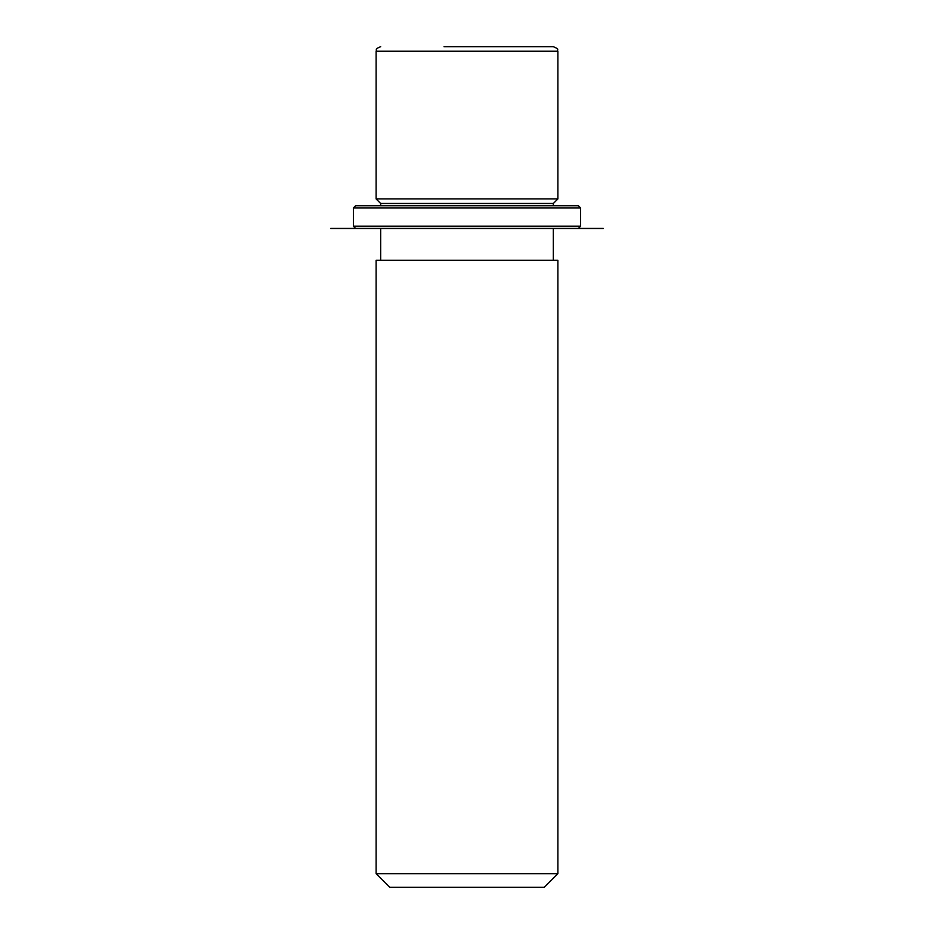 <?xml version="1.0" encoding="UTF-8"?>
<svg xmlns="http://www.w3.org/2000/svg" width="934" height="934" viewBox="0 0 934 934"><rect width="100%" height="100%" fill="white"/><g stroke="black" fill="none" stroke-linecap="round" stroke-linejoin="round"><path stroke-width="1.4" d="M380.663 205.737L380.663 203.46L376.122 198.919L557.878 198.919L557.878 51.242C556.536 49.63 560.365 49.525 553.337 46.7L444.035 46.7M380.663 203.46L553.337 203.46L557.878 198.919M376.122 260.259L557.878 260.259L557.878 873.664L376.122 873.664L376.122 260.259M376.122 873.664L389.758 887.3L544.242 887.3L557.878 873.664M542.759 46.7L489.965 46.7M369.304 205.737L578.321 205.737L580.598 208.002L353.402 208.002L355.679 205.737L369.304 205.737M355.679 228.456L603.317 228.456L330.683 228.456L355.679 228.456L353.402 226.18L580.598 226.18L580.598 208.002M376.122 198.919L376.122 51.242L557.878 51.242M553.337 205.737L553.337 203.46M553.337 260.259L553.337 228.456M380.663 260.259L380.663 228.456M376.122 51.242C377.079 49.957 374.184 49.117 380.663 46.7M353.402 226.18L353.402 208.002M578.321 228.456L580.598 226.18"/></g></svg>
